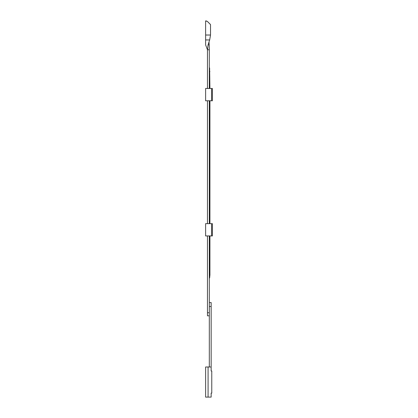 <?xml version="1.0" encoding="UTF-8"?>
<svg xmlns="http://www.w3.org/2000/svg" width="418" height="418" viewBox="0 0 418 418"><rect width="100%" height="100%" fill="white"/><g stroke="black" fill="none" stroke-linecap="round" stroke-linejoin="round"><path stroke-width="0.63" d="M208.08 397.1L211.153 397.1L211.153 393.108L211.764 393.108L211.764 370.991L211.153 370.991L211.153 366.994L205.619 366.994L205.619 397.1L208.08 397.1L208.08 366.994M207.464 312.732L209.308 312.732L209.308 315.804L207.464 315.804L207.464 235.935M207.464 223.646L207.464 100.769M207.464 88.48L207.464 49.773L209.308 49.773L209.308 88.48M209.308 366.994L209.308 235.935M209.308 223.646L209.308 100.769M205.619 35.028L210.526 35.028L210.526 24.573L207.391 21.438C206.696 20.931 206.696 20.931 207.391 21.438C206.696 20.931 206.696 20.931 207.391 21.438L209.303 23.351L207.391 21.438L205.619 20.9L205.619 44.862L207.464 49.773L208.08 44.862C204.909 44.862 204.909 44.862 208.08 44.862L209.183 44.862L209.308 49.773M208.08 44.862L209.658 39.945L205.619 39.945M209.183 44.862L209 41.993M210.526 24.573L210.526 35.028L209.658 39.945M206.084 20.9L206.372 20.921M209.308 67.591A0.308 0.308 0 0 0 209.617 67.899L209.92 88.48M209.92 100.769L209.92 223.646M209.92 235.935L209.92 274.945L209.617 278.017A0.308 0.308 0 0 0 209.308 278.325M211.153 306.519L209.308 306.519L209.308 302.564L211.153 302.564L211.153 366.994M211.597 235.935L212.381 235.935L212.381 223.646L205.619 223.646L205.619 235.935L211.597 235.935L211.597 223.646M211.597 100.769L212.381 100.769L212.381 88.48L205.619 88.48L205.619 100.769L211.597 100.769L211.597 88.48M209.308 274.333L209.617 274.333L209.617 278.017M209.308 71.588L209.617 71.588L209.617 88.48M209.617 100.769L209.617 223.646M209.617 235.935L209.617 274.333L209.92 274.333M209.617 67.899L209.617 71.588L209.92 71.588"/></g></svg>
